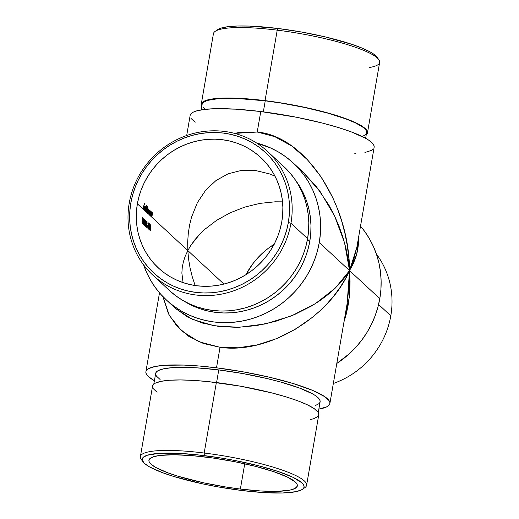<?xml version="1.0" encoding="UTF-8"?>
<svg xmlns="http://www.w3.org/2000/svg" width="519" height="519" viewBox="0 0 519 519"><rect width="100%" height="100%" fill="white"/><g stroke="black" fill="none" stroke-linecap="round" stroke-linejoin="round"><path stroke-width="0.78" d="M170.057 291.081L176.155 296.051L182.733 300.371L189.74 304.004L197.097 306.911L204.746 309.058L212.602 310.433L220.594 311.024L228.652 310.816L236.683 309.817L244.624 308.039L252.39 305.496L259.909 302.214L267.11 298.217L273.922 293.553L280.279 288.266L286.118 282.407L291.386 276.024L296.038 269.192L300.014 261.965L303.284 254.414L305.821 246.622L307.598 238.649L290.958 223.215A84.331 80.114 132.8 0 1 235.308 290.231A84.331 80.114 132.8 0 1 152.748 275.038A84.331 80.114 132.8 0 1 129.225 203.189L130.833 202.981A82.132 78.019 132.8 0 1 223.345 133.072A82.132 78.019 132.8 0 1 288.343 222.489L290.958 223.215A84.331 80.114 -47.2 0 0 224.221 131.404A84.331 80.114 -47.2 0 0 129.225 203.189A84.331 80.114 132.8 0 1 184.874 136.179A84.331 80.114 132.8 0 1 267.434 151.366A84.331 80.114 132.8 0 1 290.958 223.215L307.598 238.649A84.331 80.114 -47.2 0 0 284.075 166.8L267.434 151.366M302.298 489.385L304.796 487.685A84.331 14.882 -170.2 0 0 204.181 453.022L204.317 455.624A82.132 14.493 9.8 0 1 302.298 489.385A82.132 14.493 9.8 0 1 241.932 490.513L263.983 492.589L282.518 492.992L295.934 491.675L301.442 489.891L303.083 488.755L303.946 487.464L304.03 486.037L303.343 484.487L301.876 482.819L293.027 477.337L278.158 471.486L258.546 465.77L235.886 460.684L220.043 457.862L196.688 454.754L175.61 453.223L158.626 453.398L147.195 455.267L143.166 457.382L142.303 458.673L142.212 460.1L144.366 463.318L149.55 466.905L162.538 472.692L174.176 476.598L202.585 483.857L218.259 486.932L241.932 490.513A82.132 14.493 9.8 0 1 143.062 461.878A82.132 14.493 9.8 0 1 204.317 455.624L204.181 453.022A84.331 14.882 9.8 0 1 306.593 485.291A84.331 14.882 9.8 0 1 303.33 488.496M376.405 254.089A84.331 80.114 132.8 0 1 390.801 315.812A84.331 80.114 -47.2 0 0 376.405 254.089M378.74 59.562L376.963 57.122A82.132 14.493 -170.2 0 0 278.093 28.487L277.224 30.154A84.331 14.882 9.8 0 1 378.74 59.562A84.331 14.882 9.8 0 1 369.599 67.483M306.593 485.291L318.77 414.811A84.331 14.882 -170.2 0 0 216.352 382.548L204.181 453.022L216.352 382.548A84.331 14.882 -170.2 0 0 152.567 386.104L140.39 456.577A84.331 14.882 9.8 0 1 204.181 453.022A84.331 14.882 -170.2 0 0 141.285 459.438L143.062 461.878M318.264 412.547L320.113 401.849A83.449 14.727 -170.2 0 0 218.765 369.917L216.579 382.574L218.765 369.917L196.364 367.802L183.304 367.342L172.34 367.653L163.9 368.737L158.295 370.547L156.634 371.701L155.758 373.012L153.799 384.138M201.761 106.453A84.331 14.882 9.8 0 1 201.262 104.189A84.331 14.882 9.8 0 1 265.047 100.634A84.331 14.882 9.8 0 1 367.458 132.896A84.331 14.882 9.8 0 1 366.226 134.862L367.348 133.325L367.439 131.858L366.732 130.263L362.943 126.753L356.138 122.925L340.866 116.918L327.885 112.96L305.444 107.472L281.194 102.931L265.047 100.634L277.224 30.154L265.047 100.634L235.574 98.162L218.129 98.344L209.598 99.44L203.941 101.27L202.261 102.438L201.372 103.761L201.281 105.227L201.988 106.823M367.458 132.896L379.636 62.423A84.331 14.882 -170.2 0 0 277.224 30.154A84.331 14.882 -170.2 0 0 213.432 33.709L201.262 104.189M361.516 136.633L363.942 135.641L365.603 134.479L366.485 133.169L366.57 131.722L365.869 130.146L364.383 128.453L362.126 126.668L355.385 122.88L345.926 118.929L327.431 113.019L305.23 107.582L281.227 103.093L265.248 100.822L263.341 111.857L265.248 100.822A83.449 14.727 -170.2 0 0 202.125 104.338L203.117 102.606L207.211 100.459L218.823 98.558L236.08 98.376L265.248 100.822A83.449 14.727 -170.2 0 1 366.596 132.747L365.636 138.288M378.591 304.484L390.801 315.812L378.591 304.484M309.778 241.348A83.449 79.277 -47.2 0 0 295.934 180.813L300.482 187.755L304.063 194.709L306.924 202.027L309.039 209.624L310.394 217.429L310.972 225.369L310.764 233.368L309.778 241.348L308.02 249.237L305.516 256.95L302.272 264.424L298.334 271.573L293.741 278.34L288.525 284.652L282.745 290.452L276.452 295.681L269.718 300.3L262.588 304.251L255.147 307.501L247.466 310.018L239.609 311.776L231.656 312.762L223.689 312.963L215.774 312.386L208.002 311.024L200.431 308.896L193.152 306.022L184.251 301.241A83.449 79.277 -47.2 0 0 309.778 241.348L307.495 239.233L309.778 241.348M187.807 250.56L223.936 284.068L187.807 250.56L188.605 259.325L187.807 250.56L187.696 241.873L188.287 233.362L189.571 225.097L191.53 217.169L197.402 202.598L205.68 190.22L216.047 180.502L228.101 173.82L241.387 170.433L255.387 170.466L241.387 170.433L228.101 173.82L216.047 180.502L205.68 190.22L197.402 202.598L191.53 217.169L189.571 225.097L188.287 233.362L187.696 241.873L187.807 250.56L185.225 256.191L187.807 250.56L151.814 217.182L187.807 250.56L191.076 245.007L187.807 250.56M190.097 268.102L188.605 259.325L190.097 268.102L192.257 276.789L190.097 268.102M195.073 285.307L192.257 276.789L195.073 285.307M240.368 489.06A75.307 13.286 9.8 0 1 148.921 460.249A75.307 13.286 9.8 0 1 205.881 457.077A75.307 13.286 9.8 0 1 297.329 485.888A75.307 13.286 9.8 0 1 240.368 489.06L244.734 463.785L240.368 489.06L225.953 487.01L204.291 482.962L178.244 476.306L167.572 472.725L155.668 467.418L150.912 464.129L149.569 462.604L148.94 461.177L149.018 459.873L149.809 458.686L153.501 456.746L159.871 455.435L173.878 454.748L192.121 455.637L213.037 458.03L234.822 461.715L255.601 466.38L273.584 471.622L287.215 476.987L295.33 482.008L296.673 483.533L297.309 484.96L297.231 486.271L294.935 488.496L289.881 490.131L277.581 491.337L260.59 490.968L240.368 489.06M183.369 261.861L185.225 256.191L183.369 261.861L182.247 267.506L183.369 261.861M181.871 273.072L182.247 267.506L181.871 273.072L183.071 282.608L181.871 273.072M316.402 186.645L302.525 171.601L293.241 162.985A93.362 88.691 132.8 0 1 319.282 242.529L349.534 270.587L348.145 259.344L345.907 248.108L342.845 236.982L338.978 226.07L334.359 215.482L329.02 205.316L316.402 186.645M143.432 264.353L146.63 272.533L150.633 280.318L155.395 287.636L160.877 294.409L167.014 300.572L173.761 306.074L181.047 310.862L188.806 314.877L196.954 318.095L205.42 320.47L214.113 321.994L222.969 322.643L231.883 322.416L240.777 321.313L249.568 319.347L258.164 316.532L266.487 312.892L274.46 308.474L281.999 303.31L289.038 297.458L295.506 290.971L301.338 283.906L306.482 276.335L310.887 268.336L314.508 259.98L317.317 251.352L319.282 242.529L320.379 233.595L320.612 224.649L319.964 215.761L318.452 207.029L316.084 198.53L312.879 190.35L308.883 182.565L304.121 175.247L298.639 168.474L292.502 162.311L285.755 156.809L278.469 152.022L270.71 148.006L256.652 143.03A93.362 88.691 132.8 0 1 293.241 162.985M190.272 114.991L191.258 113.531L193.12 112.234L195.832 111.124L203.727 109.496L214.632 108.711L235.697 109.165L260.765 111.533L257.223 132.034L234.588 133.396L239.817 132.319L257.223 132.034C305.023 136.199 349.281 202.624 349.534 270.587L335.255 288.136L315.461 303.589L291.613 315.818L265.449 323.921L238.889 327.314L213.873 325.737L192.238 319.308L175.558 308.507L187.826 317.141L202.28 323.032L218.96 326.483L237.209 327.359L256.341 325.627L275.615 321.352L294.286 314.702L311.64 305.931L319.613 300.851L327.009 295.376L333.762 289.55L339.802 283.439L345.077 277.101L349.534 270.587L356.715 254.394L358.382 238.487L358.434 244.105L357.597 250.664L355.826 257.307L353.128 263.97L349.534 270.587L347.14 303.57L349.378 283.024L349.534 270.587L345.187 279.138L340.016 287.507L334.074 295.596L327.424 303.349L320.119 310.673L312.237 317.505L295.052 329.429L276.51 338.673L257.34 344.869L238.273 347.788L220.043 347.308L216.501 367.815A93.362 16.472 9.8 0 1 329.876 403.535A93.362 16.472 9.8 0 1 318.854 409.121L326.912 406.766L328.767 405.469L329.753 404.009L329.85 402.381L329.065 400.616L324.875 396.73L312.406 390.294L293.514 383.632L269.835 377.313L243.405 371.883L216.501 367.815L220.043 347.308L203.344 343.461L188.825 336.383L177.044 326.354L168.448 313.755L162.908 296.589L169.382 315.539L181.637 330.914L198.887 341.736L220.043 347.308C267.324 354.445 329.409 317.66 349.534 270.587L379.791 298.646A93.362 88.691 -47.2 0 0 360.517 226.148L364.63 231.364L369.392 238.682L373.395 246.467L376.593 254.647L378.961 263.146L380.479 271.878L381.121 280.766L380.894 289.712L379.791 298.646L349.534 270.587L353.024 261.926L356.877 247.206L374.147 147.247A93.362 16.472 -170.2 0 0 260.765 111.533L257.223 132.034L274.746 136.646L291.697 145.975L307.43 159.677L321.345 177.206L332.9 197.901L337.648 209.189L341.651 220.964L344.869 233.109L347.269 245.506L348.833 258.04L350.059 281.72L349.722 292.638L348.515 303.239L346.458 313.418L343.974 321.903L349.3 297.322L349.534 270.587L319.282 242.529A93.362 88.691 132.8 0 1 257.671 316.713A93.362 88.691 132.8 0 1 166.275 299.898A93.362 88.691 132.8 0 1 143.62 264.911M195.014 239.603L191.076 245.007L199.581 234.38L195.014 239.603M204.726 229.404L199.581 234.38L204.726 229.404L216.566 220.374L204.726 229.404M230.066 212.835L216.566 220.374L230.066 212.835L244.728 207.1L230.066 212.835M259.967 203.37L244.728 207.1L259.967 203.37L275.213 201.807L259.967 203.37M282.544 201.846L275.213 201.807L282.544 201.846M148.94 214.561L149.569 214.263A75.307 71.538 -47.2 0 0 149.44 214.976L151.081 216.501A75.307 71.538 132.8 0 1 151.353 215.009L151.431 213.906L152.164 213.14L152.061 215.132A75.307 71.538 -47.2 0 0 151.697 217.072L151.814 217.182A75.307 71.538 132.8 0 1 152.21 215.08L152.417 212.913L152.177 212.608L151.743 213.127A75.307 71.538 132.8 0 1 151.911 212.388L151.788 212.277A75.307 71.538 -47.2 0 0 150.964 216.391L151.081 216.501A75.307 71.538 132.8 0 1 151.353 215.009L152.099 213.108L152.061 215.132A75.307 71.538 -47.2 0 0 151.697 217.072L151.814 217.182A75.307 71.538 132.8 0 1 152.21 215.08L152.352 214.334M147.506 209.974L148.064 209.378L147.902 211.09A75.307 71.538 -47.2 0 0 147.506 213.186L147.623 213.296A75.307 71.538 132.8 0 1 147.921 211.694L148.674 209.91L148.596 211.57A75.307 71.538 -47.2 0 0 148.175 213.802L147.623 213.296A75.307 71.538 132.8 0 1 147.921 211.694L148.577 209.877L148.596 211.57A75.307 71.538 -47.2 0 0 148.175 213.802L148.291 213.919A75.307 71.538 132.8 0 1 148.713 211.681L148.875 209.514L148.226 210.085L148.142 208.807L147.63 209.274A75.307 71.538 132.8 0 1 147.785 208.567L147.668 208.45A75.307 71.538 -47.2 0 0 146.838 212.569L148.291 213.919A75.307 71.538 132.8 0 1 148.713 211.681L148.81 209.423L148.226 210.085L148.142 208.807L147.63 209.274A75.307 71.538 132.8 0 1 147.785 208.567L147.668 208.45A75.307 71.538 -47.2 0 0 146.838 212.569L146.961 212.68A75.307 71.538 132.8 0 1 147.279 210.941L147.422 210.286M145.949 211.791L146.572 211.486A75.307 71.538 -47.2 0 0 146.449 212.206L146.566 212.316A75.307 71.538 132.8 0 1 147.792 206.549L147.675 206.439A75.307 71.538 -47.2 0 0 147.098 208.885L146.955 207.717L146.397 207.924L145.91 211.707L145.301 211.142L146.449 212.206L146.572 211.486A75.307 71.538 -47.2 0 0 146.449 212.206L146.566 212.316A75.307 71.538 132.8 0 1 147.792 206.549L147.675 206.439A75.307 71.538 -47.2 0 0 147.098 208.885L146.896 207.652L146.137 208.508L145.91 211.707M145.177 211.032L145.301 211.142A75.307 71.538 132.8 0 1 146.527 205.375L146.41 205.264A75.307 71.538 -47.2 0 0 145.177 211.032L145.301 211.142A75.307 71.538 132.8 0 1 146.527 205.375L146.41 205.264A75.307 71.538 -47.2 0 0 145.177 211.032M144.217 209.806L143.263 209.254A75.307 71.538 132.8 0 1 143.789 206.504L144.321 206.997A75.307 71.538 132.8 0 1 144.444 206.419L143.912 205.926A75.307 71.538 132.8 0 1 144.314 204.201L144.846 204.694A75.307 71.538 132.8 0 1 144.989 204.123L144.34 203.519A75.307 71.538 -47.2 0 0 143.147 209.144L137.379 203.792A75.307 71.538 132.8 0 1 187.074 143.958A75.307 71.538 132.8 0 1 260.791 157.523A75.307 71.538 132.8 0 1 281.798 221.678A75.307 71.538 132.8 0 1 232.103 281.519A75.307 71.538 132.8 0 1 158.379 267.953A75.307 71.538 132.8 0 1 137.379 203.792L144.522 210.48L145.099 209.708L145.035 209.371L144.451 209.819L144.451 208.061L145.32 208.872L145.307 206.173L144.529 207.152L144.198 209.462M149.349 224.338L149.569 226.29L148.791 229.229L149.699 230.073A75.307 71.538 132.8 0 1 149.693 229.476L149.07 228.905L149.719 226.154L149.42 223.78L148.888 225.291L149.349 224.338M147.149 225.194A75.307 71.538 -47.2 0 0 147.143 225.784L147.656 226.258A75.307 71.538 132.8 0 1 147.668 225.668L147.149 225.194A75.307 71.538 -47.2 0 0 147.143 225.784L147.656 226.258A75.307 71.538 132.8 0 1 147.668 225.668L147.149 225.194M145.988 222.359L145.735 220.367L145.236 221.282L145.132 225.019L145.651 226.433L145.988 222.359M143.802 223.092L143.711 221.302L143.25 220.997L143.802 218.57L143.108 222.132L143.361 224.208L143.808 224.26L143.419 220.958L143.873 218.966L143.16 221.516L143.465 224.429M142.063 222.145L142.446 223.488L142.77 223.222L142.816 220.452L142.232 219.563L142.368 218.123L142.959 218.557A75.307 71.538 132.8 0 1 142.991 217.974L142.446 217.467L142.18 220.205L142.706 220.724L142.68 222.696L142.388 222.839L142.024 221.483L142.29 223.235L142.77 223.222L142.816 220.452L142.362 219.582L142.504 218.136L142.959 218.557A75.307 71.538 132.8 0 1 142.991 217.974L142.446 217.467L142.18 220.205L142.706 220.724L142.576 222.917M144.49 219.362L144.58 220.069A75.307 71.538 -47.2 0 0 144.483 225.233L144.6 225.343A75.307 71.538 132.8 0 1 144.736 219.589L144.58 220.069A75.307 71.538 -47.2 0 0 144.483 225.233L144.6 225.343A75.307 71.538 132.8 0 1 144.736 219.589L144.49 219.362M146.17 225.947L146.546 227.296L146.877 227.03L146.916 224.26L146.339 223.371L146.475 221.931L147.059 222.366A75.307 71.538 132.8 0 1 147.098 221.782L146.546 221.269L146.287 224.013L146.812 224.532L146.786 226.505L146.494 226.647L146.131 225.291L146.397 227.043L146.877 227.03L146.916 224.26L146.468 223.391L146.605 221.944L147.059 222.366A75.307 71.538 132.8 0 1 147.098 221.782L146.546 221.269L146.287 224.013L146.708 224.176L146.89 225.564M148.278 223.352L148.538 224.649L148.168 225.155A75.307 71.538 -47.2 0 0 148.155 225.746L148.479 228.01L148.084 228.068L147.759 226.725L147.818 227.536L148.213 228.84L148.583 228.392L148.603 223.449L148.213 222.768L147.999 224.007L148.278 223.352L147.837 223.3M150.218 224.714L149.829 228.464L150.38 230.78L150.744 226.608L150.289 224.662M150.147 230.559L150.627 230.034L150.724 226.096L150.257 224.675L149.842 226.803M269.562 173.923L255.387 170.466L269.562 173.923L274.966 176.149L269.562 173.923M148.804 214.055L149.18 214.736L149.569 214.263A75.307 71.538 -47.2 0 0 149.44 214.976L149.556 215.093A75.307 71.538 132.8 0 1 150.387 210.974L150.27 210.863A75.307 71.538 -47.2 0 0 150.095 211.622L149.946 210.493L149.394 210.701L148.804 214.055M152.45 213.588L152.301 212.66L151.743 213.127A75.307 71.538 132.8 0 1 151.911 212.388L151.788 212.277A75.307 71.538 -47.2 0 0 150.964 216.391L150.685 216.138A75.307 71.538 132.8 0 1 151.081 214.029L151.288 211.869L151.048 211.564L150.614 212.083A75.307 71.538 132.8 0 1 150.782 211.337L150.659 211.227A75.307 71.538 -47.2 0 0 149.835 215.346L149.556 215.093A75.307 71.538 132.8 0 1 150.387 210.974L150.27 210.863A75.307 71.538 -47.2 0 0 150.095 211.622L149.887 210.429L149.128 211.278L148.908 214.483M150.568 216.027L149.952 215.456A75.307 71.538 132.8 0 1 150.225 213.964L150.971 212.063L150.932 214.088A75.307 71.538 -47.2 0 0 150.568 216.027L150.685 216.138A75.307 71.538 132.8 0 1 151.081 214.029L151.172 211.609L150.614 212.083A75.307 71.538 132.8 0 1 150.782 211.337L150.659 211.227A75.307 71.538 -47.2 0 0 149.835 215.346L149.952 215.456A75.307 71.538 132.8 0 1 150.225 213.964L151.035 212.096L150.932 214.088A75.307 71.538 -47.2 0 0 150.568 216.027M147.506 213.186L146.961 212.68A75.307 71.538 132.8 0 1 147.279 210.941L148.006 209.287L147.902 211.09A75.307 71.538 -47.2 0 0 147.506 213.186M195.15 122.27L190.96 118.384M186.684 135.524L190.149 115.465A93.362 16.472 -170.2 0 1 260.765 111.533L296.654 117.281L322.409 123.061L337.785 127.35L351.019 131.787L365.778 138.365L369.145 140.448L373.336 144.334L374.121 146.099L374.024 147.72M373.038 149.187L371.176 150.484L364.909 152.508M355.47 153.721L354.698 153.773M336.805 363.43L349.546 353.575L356.015 347.088L361.847 340.023L366.991 332.452L371.396 324.453L375.016 316.097L377.826 307.469L379.791 298.646A93.362 88.691 -47.2 0 1 336.805 363.43M154.39 380.712L148.356 376.554L146.695 374.666L145.904 372.901L146.008 371.28L146.987 369.813L148.849 368.516L155.116 366.492L164.562 365.279L183.869 365.078L199.445 366.031L216.501 367.815A93.362 16.472 9.8 0 0 145.884 371.753A93.362 16.472 9.8 0 0 154.39 380.712M155.668 374.465L156.368 376.041L160.118 379.519M315.033 405.728L319.12 403.581L320.002 402.27L320.093 400.817L319.386 399.241L315.643 395.763L312.633 393.902L299.444 388.024L280.948 382.114L266.448 378.409L242.821 373.557L218.765 369.917A83.449 14.727 -170.2 0 0 155.648 373.44M274.11 244.3A75.307 71.538 -47.2 0 0 245.915 274.7L252.701 263.944L257.411 258.248L262.627 253.013L268.304 248.296L274.382 244.131M302.525 171.601L320.353 191.861L334.645 216.079L344.564 242.847L349.534 270.587L356.877 247.206M130.833 202.981L129.867 210.837L129.659 218.713L130.23 226.531L131.56 234.212L133.649 241.685L136.458 248.886L139.981 255.731L144.172 262.166L148.992 268.128L154.396 273.552L160.326 278.392L166.735 282.602L173.56 286.138L180.729 288.966L188.176 291.055L195.825 292.398L203.61 292.969L211.454 292.768L219.284 291.801L227.011 290.063L234.575 287.591L241.899 284.393L248.912 280.5L255.543 275.959L261.738 270.814L267.421 265.105L272.553 258.89L277.081 252.234L280.954 245.195L284.146 237.845L286.611 230.248L288.343 222.489L289.31 214.632L289.511 206.763L288.947 198.946L287.61 191.258L285.528 183.784L282.712 176.59L279.196 169.739L275.005 163.303L270.185 157.341L264.781 151.918L258.845 147.078L252.435 142.868L245.617 139.339L238.448 136.51L231 134.415L223.345 133.072L215.56 132.501L207.717 132.702L199.893 133.675L192.16 135.407L184.595 137.885L177.277 141.084L170.264 144.97L163.628 149.511L157.439 154.662L151.749 160.371L146.618 166.586L142.096 173.242L138.216 180.281L135.031 187.631L132.559 195.222L130.833 202.981L129.225 203.189A84.331 80.114 -47.2 0 0 195.961 295A84.331 80.114 -47.2 0 0 290.958 223.215L288.343 222.489A82.132 78.019 132.8 0 1 195.825 292.398A82.132 78.019 132.8 0 1 130.833 202.981M137.379 203.792L138.962 196.675L141.226 189.714L144.152 182.973L147.701 176.525L151.853 170.42L156.556 164.724L161.772 159.489L167.449 154.766L173.534 150.601L179.963 147.039L186.678 144.107L193.613 141.836L200.697 140.247L207.872 139.352L215.067 139.17L222.203 139.695L229.223 140.921L236.048 142.842L242.62 145.437L248.873 148.674L254.751 152.534L260.194 156.972L265.151 161.947L269.569 167.41L273.409 173.314L276.633 179.593L279.216 186.191L281.129 193.049L282.349 200.087L282.868 207.256L282.686 214.477L281.798 221.678L280.215 228.795L277.95 235.756L275.025 242.496L271.469 248.951L267.324 255.056L262.62 260.752L257.405 265.988L251.728 270.704L245.643 274.869L239.214 278.437L232.499 281.369L225.564 283.64L218.473 285.229L211.298 286.118L204.11 286.3L196.973 285.774L189.954 284.548L183.129 282.628L176.551 280.033L170.297 276.796L164.419 272.936L158.983 268.498L154.026 263.522L149.608 258.06L145.768 252.163L142.537 245.883L139.955 239.278L138.048 232.428L136.828 225.382L136.302 218.214L136.491 210.999L137.379 203.792M152.748 275.038L169.389 290.471A84.331 80.114 -47.2 0 0 251.949 305.665A84.331 80.114 -47.2 0 0 307.598 238.649L308.591 230.585L308.799 222.502L308.215 214.477L306.846 206.588L304.711 198.907L301.818 191.517L298.204 184.485L293.903 177.881L288.953 171.757L284.049 166.774M333.341 383.476A84.331 80.114 -47.2 0 0 390.801 315.812A84.331 80.114 132.8 0 1 333.341 383.476M216.702 30.504A82.132 14.493 -170.2 0 1 217.727 29.615L215.236 31.315A84.331 14.882 9.8 0 1 277.224 30.154L278.093 28.487A82.132 14.493 -170.2 0 0 217.727 29.615L220.971 28.13L227.912 26.703L237.507 26.008L249.386 26.086L278.093 28.487L301.766 32.068L325.017 36.843L351.934 44.349L362.463 48.267L370.475 52.095L373.433 53.924L377.118 57.343M202.851 106.946L205.141 109.327M142.394 460.697A84.331 14.882 9.8 0 1 140.39 456.577M318.653 415.239L318.744 413.773L318.037 412.177L314.248 408.667L307.443 404.839L297.88 400.843L285.924 396.834L272.034 392.961L240.66 386.22L208.521 381.653L193.71 380.408L180.515 379.94L169.434 380.258L160.903 381.355L155.246 383.184L153.566 384.352L152.56 386.117M153.3 388.737L157.082 392.247M310.427 419.56L313.632 418.736L317.764 416.562M144.34 203.519A75.307 71.538 -47.2 0 0 143.147 209.144L143.263 209.254A75.307 71.538 132.8 0 1 143.789 206.504L144.321 206.997A75.307 71.538 132.8 0 1 144.444 206.419L143.912 205.926A75.307 71.538 132.8 0 1 144.314 204.201L144.846 204.694A75.307 71.538 132.8 0 1 144.989 204.123L144.34 203.519M144.269 203.792L144.561 204.071A75.742 71.953 -47.2 0 0 144.49 204.363A75.742 71.953 -47.2 0 1 144.561 204.071L144.269 203.792M143.737 206.101L144.023 206.367A75.742 71.953 -47.2 0 0 143.958 206.659A75.742 71.953 -47.2 0 1 144.023 206.367L143.737 206.101M144.6 210.493L145.099 209.708L145.035 209.371L144.23 209.871L144.451 208.061L145.32 208.872L145.307 206.173L144.347 207.853L144.314 210.227M144.178 209.903L144.516 209.91M144.094 209.858L144.613 209.319M144.879 206.121L145.061 206.549M145.307 208.255L144.418 207.548L144.652 206.809L145.197 206.685L145.307 208.255L144.567 207.568L145.197 206.685L145.307 208.255M144.373 207.73L144.885 208.203L144.373 207.73M144.859 206.834L145.197 206.685L145.365 207.23M144.944 207.185L144.775 206.633L144.438 206.783M145.028 208.041L144.937 208.625M144.937 206.186L145.093 206.873M146.961 208.878L146.494 211.207L146.131 211.402L145.936 210.675L146.047 209.404L146.786 208.158L147.098 208.885L146.3 211.421A75.742 71.953 -47.2 0 0 146.287 211.454A75.742 71.953 -47.2 0 1 146.293 211.428L146.008 211.7M146.54 208.826L146.358 208.106L145.982 208.307M146.494 211.207L146.001 211.142L145.91 209.391L146.819 208.197M145.709 211.35L146.066 211.155M146.403 208.359L146.786 208.158M146.527 207.665L146.676 208.391M147.805 208.91L147.844 209.65M148.35 210.5L148.252 209.858M149.952 211.655L149.122 214.178L149.2 211.583L149.777 210.935L149.926 212.265L149.206 214.224L149.569 214.263L149.005 214.477M149.524 210.442L149.647 210.798M149.485 213.984L148.992 213.919L148.901 212.167L149.803 210.961M149.53 211.603L149.355 210.876L148.979 211.084M149.394 211.136L149.777 210.935M148.7 214.126L149.063 213.932M149.641 210.785L149.68 211.142M150.757 212.213L151.152 212.446M151.885 213.257L152.281 213.491M142.44 222.586L142.193 223.468M142.024 221.483L142.18 222.048M142.251 222.645L142.323 222.242L142.251 222.645M142.602 220.367L142.706 220.724M142.427 222.677L142.303 223.287M143.523 221.6L143.782 223.462L143.257 223.871L143.413 221.574L143.802 223.254L143.627 223.923L143.315 223.397L143.413 221.574M142.796 223.657L142.706 223.001M143.465 223.708L143.38 224.202M145.541 222.476L145.339 223.138L145.917 222.839L145.858 220.633L145.528 220.309L145.229 221.438L145.125 224.915L145.826 226.29M145.541 225.525L145.469 226.012L145.897 226.063L145.995 224.961L145.768 223.196L145.339 223.138L145.508 223.91M145.229 226.381L145.742 226.407M145.897 226.063L145.398 226.232L145.508 225.784M145.275 220.277L145.508 220.932M145.657 220.912L145.58 222.755L145.223 221.542L145.657 220.912L145.884 221.834L145.489 222.606L145.469 220.971M145.567 223.345L145.845 225.343L145.255 225.746L145.443 223.313L145.845 225.343L145.541 225.778L145.275 225.116L145.443 223.313M145.489 222.781L145.385 223.306M145.878 222.035L145.58 222.755M145.878 224.863L145.845 225.343M146.54 226.388L146.3 227.277M146.287 225.856L146.131 225.291M146.858 226.102L146.676 226.725M146.358 226.453L146.429 226.05L146.358 226.453M146.708 224.176L146.812 224.532M146.533 226.485L146.41 227.095M147.149 225.531L147.24 225.616A75.742 71.953 -47.2 0 0 147.234 225.869A75.742 71.953 -47.2 0 1 147.24 225.616L147.149 225.531M148.668 224.643L148.213 222.768L147.883 223.897L148.324 223.384L148.544 224.532L148.168 225.155A75.307 71.538 -47.2 0 0 148.155 225.746L148.544 227.341L148.434 228.152L148.084 228.068M148.544 227.387L148.155 225.642L148.596 225.285M148.213 224.935L148.038 225.629M148.596 228.308L148.655 227.789M147.876 226.835L148.162 228.782M147.98 227.731L147.915 227.303M148.544 224.532L148.492 224.948M148.194 228.049L148.032 228.73M149.31 227.322L148.791 229.229L149.699 230.073A75.307 71.538 132.8 0 1 149.693 229.476L148.843 229.035L149.693 229.476L148.882 228.879L149.732 225.856L149.569 224.039L149.076 224.052L148.888 225.291L149.258 224.344L149.563 224.876L149.42 226.952M149.829 227.303L149.9 229.476M149.829 227.393L150.283 225.272L150.62 226.621M150.374 225.285L150.354 230.17L150.01 230.125L150.01 225.24M150.62 227.685L150.263 230.157L149.946 227.413M150.199 229.975L150.056 230.605M347.14 303.57L329.876 403.535M145.884 371.734L159.508 292.852M175.558 308.507L166.275 299.898M201.171 109.879L202.125 104.338M144.561 210.493L144.139 210.442M145.112 206.64L144.691 206.588M146.209 211.447L145.787 211.395M146.702 208.113L146.274 208.061M148.732 209.384L148.311 209.332M148.616 209.877L148.194 209.825M147.947 209.261L147.526 209.209M149.206 214.224L148.784 214.172M149.693 210.889L149.271 210.837M151.074 211.564L150.653 211.512M150.964 212.063L150.542 212.012M152.203 212.608L151.782 212.556M152.093 213.108L151.671 213.056M142.511 222.943L142.083 222.885M143.575 223.936L143.147 223.884M143.458 221.561L143.03 221.509M145.618 220.283L145.197 220.231M145.631 222.781L145.21 222.729M145.592 220.873L145.164 220.822M145.625 225.823L145.197 225.771M145.489 223.306L145.061 223.254M146.611 226.745L146.183 226.693M148.291 228.295L147.863 228.243M148.272 225.214L147.85 225.155M149.316 224.325L148.888 224.273M149.336 223.734L148.908 223.683M150.322 225.259L149.9 225.207M150.309 230.183L149.881 230.131"/></g></svg>
